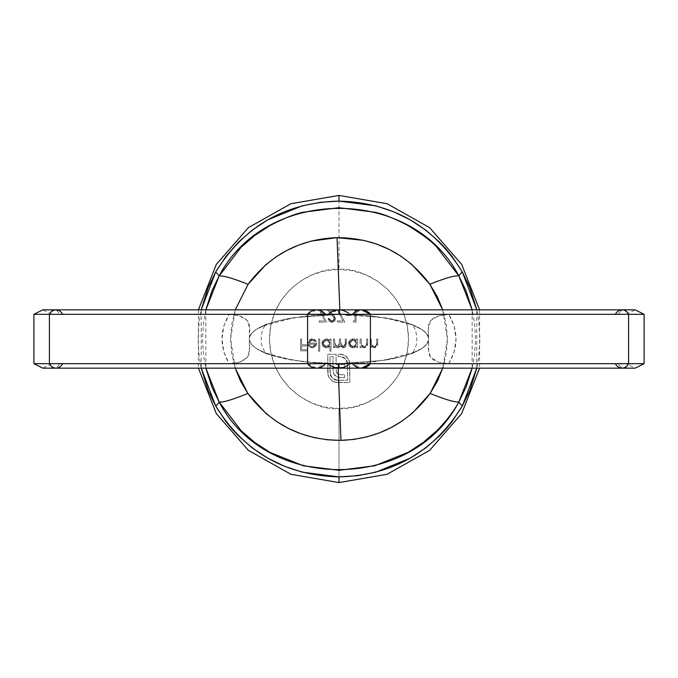 <?xml version="1.0" encoding="UTF-8"?>
<svg xmlns="http://www.w3.org/2000/svg" width="678" height="678" viewBox="0 0 678 678"><rect width="100%" height="100%" fill="white"/><g stroke="black" fill="none" stroke-linecap="round" stroke-linejoin="round"><path stroke-width="0.51" stroke-dasharray="3.39 2.54" d="M339 408.546C359.34 411.343 407.597 390.477 408.546 339C407.597 287.523 359.34 266.657 339 269.454L339 195.459L339 269.454L325.432 270.793L312.389 274.751L300.362 281.175L289.828 289.828L281.175 300.362L274.751 312.389L270.793 325.432L269.454 339L270.793 352.568L274.751 365.611L281.175 377.638L289.828 388.172L300.362 396.825L312.389 403.249L325.432 407.207L339 408.546L352.568 407.207L365.611 403.249L377.638 396.825L388.172 388.172L396.825 377.638L403.249 365.611L407.207 352.568L408.546 339L407.207 325.432L403.249 312.389L396.825 300.362L388.172 289.828L377.638 281.175L365.611 274.751L352.568 270.793L339 269.454C318.66 266.657 270.403 287.523 269.454 339C270.403 390.477 318.66 411.343 339 408.546L339 482.541L339 408.546M476.77 368.162L476.795 309.838L478.812 321.414L479.956 338.975L478.838 356.416L476.795 368.162M329.678 312.778L327.779 314.321L59.495 314.321A11.221 6.305 -90 0 0 54.452 309.838A11.221 6.305 -90 0 0 49.409 314.321L229.189 314.321L223.825 326.059L221.986 338.958L223.808 351.874L229.181 363.679L49.409 363.679L49.409 314.321L229.189 314.321L239.453 315.804L247.411 320.702L249.419 324.576L249.343 337.975L251.741 333.245L256.25 329.457L267.174 324.211L278.827 320.694L290.718 318.202L314.795 315.236L339.848 314.321L385.477 317.889L413.538 325.262L416.623 326.618C423.979 330.135 427.988 333.923 428.657 337.975L428.208 328.932L430.623 320.652L433.488 318.177L437.7 316.092L448.819 314.321L438.598 315.787L430.623 320.652L428.598 324.516L428.208 328.932L428.682 344.043L428.208 349.034L430.589 357.298L433.547 359.891L438.547 362.196L448.811 363.679C458.387 347.272 458.387 330.822 448.819 314.321L628.591 314.321A11.221 6.305 90 0 0 623.548 309.838A11.221 6.305 90 0 0 618.505 314.321L352.577 314.321L361.493 309.838A11.221 11.145 90 0 0 352.585 314.321A11.221 11.145 -90 0 1 370.408 314.321A11.221 11.145 90 0 0 352.585 314.321L350.221 314.321L345.661 311.261L342.568 310.227L339 309.838L344.788 310.897L350.221 314.321L618.505 314.321A11.221 6.305 -90 0 1 623.548 309.838A11.221 6.305 -90 0 1 628.591 314.321L628.591 363.679A11.221 6.305 -90 0 1 623.548 368.162A11.221 6.305 -90 0 1 618.505 363.679L352.577 363.679L361.493 368.162A11.221 11.145 -90 0 1 352.585 363.679A11.221 11.145 90 0 0 370.408 363.679L370.408 314.321L370.408 363.679A11.221 11.145 -90 0 1 352.585 363.679L350.221 363.679L345.661 366.739L342.568 367.773L339 368.162L344.788 367.103L350.221 363.679L618.505 363.679A11.221 6.305 90 0 0 623.548 368.162A11.221 6.305 90 0 0 628.591 363.679L448.811 363.679L454.175 351.933L456.014 339.034L454.192 326.126L448.819 314.321L628.591 314.321L628.591 363.679L448.811 363.679L438.547 362.196L430.589 357.298L428.581 353.424L428.657 340.025L426.259 344.755L421.75 348.543L410.826 353.789L399.173 357.306L375.273 361.569L363.205 362.764L339 363.679L363.205 362.764L375.273 361.569L399.173 357.306L410.826 353.789L421.75 348.543L426.259 344.755L428.657 340.025C427.954 344.246 423.648 348.161 415.758 351.78C407.792 355.365 397.206 358.221 384.019 360.349L338.153 363.679L338.178 368.162L338.153 363.679L305.888 361.933L292.523 360.111L264.166 352.619L261.377 351.382C254.021 347.865 250.013 344.077 249.343 340.025L249.343 337.975C250.046 333.754 254.352 329.839 262.242 326.22L293.981 317.651L339.848 314.321L339.822 309.838L339.848 314.321L385.477 317.889C398.52 320.084 408.902 322.991 416.623 326.618C423.979 330.135 427.988 333.923 428.657 337.975L426.284 333.271L421.818 329.5L410.902 324.237L399.249 320.711L375.307 316.431L363.23 315.236L339 314.321L314.795 315.236L302.719 316.431L278.827 320.694L267.174 324.211L256.25 329.457L251.741 333.245L249.343 337.975C250.046 333.754 254.352 329.839 262.242 326.22C270.208 322.635 280.794 319.779 293.981 317.651L338.364 314.321M235.266 309.838L231.706 324.533L230.571 338.949L231.673 353.399L235.215 368.162L230.571 338.966L235.266 309.838M332.618 381.248L329.194 377.943L327.847 374.256L327.754 354.255L336.11 354.255L336.076 364.527L344.636 364.527L344.636 367.366L336.076 367.366L336.152 371.036L337.025 373.214L339.254 374.629L344.636 374.79L344.636 377.671L339.441 377.561L336.263 376.553L334.135 374.476L333.11 371.349L333 356.475L329.974 356.475L330.271 375.061L332.678 378.595L336.635 380.239L347.551 380.273L347.551 363.823L347 360.993L343.644 357.314L338.102 356.475L338.102 354.255L344.068 355.077L347.094 357.187L349.467 361.391L349.772 382.494L334.907 382.189L332.618 381.248L337.356 382.494L332.618 381.248L329.194 377.943L328.144 375.57L327.754 354.255L336.11 354.255L336.076 364.527L344.636 364.527L344.636 367.366L336.076 367.366L336.39 372.027L338.754 374.476L344.636 374.79L344.636 377.671L337.636 377.163L335.068 375.646L333.508 373.12L333 369.544L333 356.475L329.974 356.475L329.974 372.925L332.152 378.095L337.356 380.273L347.551 380.273L347.551 363.823L345.373 358.611L340.161 356.475L338.102 356.475L338.102 354.255L342.839 354.645L345.221 355.696L348.526 359.12L349.772 363.823L349.772 382.494L337.356 382.494L349.772 382.494L349.772 363.823L348.526 359.12L345.221 355.696L342.839 354.645L338.102 354.255L338.102 356.475L340.161 356.475L345.373 358.611L347.551 363.823L347.551 380.273L337.356 380.273L332.152 378.095L329.974 372.925L329.974 356.475L333 356.475L333 369.544L333.508 373.12L335.068 375.646L337.636 377.163L344.636 377.671L344.636 374.79L338.754 374.476L336.39 372.027L336.076 367.366L344.636 367.366L344.636 364.527L336.076 364.527L336.11 354.255L327.754 354.255L328.144 375.57L329.194 377.943L332.618 381.248L329.889 378.917L328.338 376.188L327.754 372.925L327.754 354.255L336.11 354.255L336.076 364.527L344.636 364.527L344.636 367.366L336.076 367.366L336.39 372.027L338.754 374.476L344.636 374.79L344.636 377.671L337.636 377.163L334.135 374.476L333.034 370.451L333 356.475L329.974 356.475L329.974 372.925L330.517 375.739L332.678 378.595L335.915 380.146L347.551 380.273L347.416 362.383L346.305 359.721L344.263 357.687L341.602 356.603L338.102 356.475L338.102 354.255L340.839 354.28L343.466 354.84L346.204 356.382L348.204 358.611L349.467 361.391L349.772 382.494L336.119 382.426L332.618 381.248M345.848 314.202L350.416 314.202L350.416 315.414L345.848 315.414L345.848 314.202L345.848 315.414L345.848 314.202L350.416 314.202L350.416 315.414L345.848 315.414L350.416 315.414L350.416 314.202L345.848 314.202L345.848 315.414L350.416 315.414L350.416 314.202L345.848 314.202M331.856 321.202L333.974 320.16L334.22 317.719L327.584 310.244L335.652 310.244L335.652 311.456L330.127 311.456L333.94 315.558L335.449 318.262L334.847 320.957L331.915 322.414L329.152 321.262L328.042 318.457L329.11 318.457L329.906 320.423L331.856 321.202L329.11 318.457L331.856 321.202L334.432 318.796L332.186 315.151L327.584 310.244L335.652 310.244L335.652 311.456L330.127 311.456L333.101 314.626L335.5 318.889L331.915 322.414L328.042 318.457L329.11 318.457L328.042 318.457L331.915 322.414L335.5 318.889L333.101 314.626L330.127 311.456L335.652 311.456L335.652 310.244L327.584 310.244L332.186 315.151L334.432 318.796L331.856 321.202L329.906 320.423L329.11 318.457L328.042 318.457L329.152 321.262L331.915 322.414L334.822 320.991L335.449 318.262L333.94 315.558L330.127 311.456L335.652 311.456L335.652 310.244L327.584 310.244L334.22 317.719L333.974 320.16L331.856 321.202M318.685 339L319.745 339L319.745 351.179L318.685 351.179L318.685 339L318.685 351.179L318.685 339L319.745 339L319.745 351.179L318.685 351.179L319.745 351.179L319.745 339L318.685 339L318.685 351.179L319.745 351.179L319.745 339L318.685 339M333.449 339L334.508 339L335 345.39L337.313 346.763L339.229 345.382L339.381 339L340.449 339L340.873 345.272L343.263 346.763L345.136 345.551L345.314 339L346.382 339L345.856 346.5L344.644 347.585L342.941 347.789L340.263 345.729L339.254 347.263L337.5 347.831L335.712 347.39L334.508 346.17L334.508 347.678L333.449 347.678L333.449 339L333.449 347.678L333.449 339L334.508 339L334.508 342.653L337.313 346.763L339.381 343.415L339.381 339L340.449 339L340.449 342.373L343.263 346.763L345.314 343.704L345.314 339L346.382 339L346.382 343.695L343.441 347.831L340.263 345.729L337.5 347.831L335.712 347.39L334.508 346.17L334.508 347.678L333.449 347.678L334.508 347.678L334.508 346.17L335.712 347.39L337.5 347.831L340.263 345.729L343.441 347.831L346.382 343.695L346.382 339L345.314 339L345.314 343.704L343.263 346.763L340.449 342.373L340.449 339L339.381 339L339.381 343.415L337.313 346.763L334.508 342.653L334.508 339L333.449 339L334.508 339L335 345.39L337.313 346.763L339.229 345.382L339.381 339L340.449 339L340.873 345.272L343.263 346.763L345.136 345.551L345.314 339L346.382 339L346.144 345.839L345.339 347.136L343.441 347.831L341.559 347.229L340.263 345.729L338.424 347.687L336.135 347.577L334.508 346.17L334.508 347.678L333.449 347.678L333.449 339M370.12 339L371.188 339L371.519 344.941L372.451 346.111L374.307 346.763L375.765 346.348L376.434 345.424L376.671 339L377.731 339L377.638 344.983L376.553 347.111L373.527 347.721L371.188 346.111L371.188 347.678L370.12 347.678L370.12 339L370.12 347.678L370.12 339L371.188 339L371.358 344.466L374.307 346.763L376.544 345.051L376.671 339L377.731 339L377.731 343.432L374.493 347.831L371.188 346.111L371.188 347.678L370.12 347.678L371.188 347.678L371.188 346.111L374.493 347.831L377.731 343.432L377.731 339L376.671 339L376.544 345.051L374.307 346.763L371.358 344.466L371.188 339L370.12 339L371.188 339L371.519 344.941L372.451 346.111L374.307 346.763L375.765 346.348L376.434 345.424L376.671 339L377.731 339L377.468 345.746L376.553 347.111L374.493 347.831L372.629 347.382L371.188 346.111L371.188 347.678L370.12 347.678L370.12 339M356.577 347.678L356.577 346.068L353.577 347.806L351.34 347.5L349.865 346.534L348.509 343.365L349.831 340.161L351.297 339.178L353.543 338.873L356.577 340.5L356.577 339L357.645 339L357.645 347.678L356.577 347.678L357.645 347.678L356.577 347.678L356.577 346.068L353.069 347.831L348.509 343.365L353.035 338.847L356.577 340.5L356.577 339L357.645 339L357.645 347.678L357.645 339L356.577 339L356.577 340.5L353.035 338.847L348.509 343.365L353.069 347.831L356.577 346.068L356.577 347.678L356.577 346.068L354.086 347.729L351.34 347.5L348.856 345.094L348.534 342.915L349.263 340.848L351.297 339.178L354.043 338.949L356.577 340.5L356.577 339L357.645 339L357.645 347.678L356.577 347.678M360.077 339L361.145 339L361.476 344.941L362.399 346.111L364.256 346.763L366.391 345.424L366.62 339L367.688 339L367.595 344.983L366.501 347.111L363.484 347.721L361.145 346.111L361.145 347.678L360.077 347.678L360.077 339L360.077 347.678L360.077 339L361.145 339L361.306 344.466L364.256 346.763L366.501 345.051L366.62 339L367.688 339L367.688 343.432L364.442 347.831L361.145 346.111L361.145 347.678L360.077 347.678L361.145 347.678L361.145 346.111L364.442 347.831L367.688 343.432L367.688 339L366.62 339L366.501 345.051L364.256 346.763L361.306 344.466L361.145 339L360.077 339L361.145 339L361.476 344.941L362.399 346.111L364.256 346.763L366.391 345.424L366.62 339L367.688 339L367.425 345.746L366.501 347.111L364.442 347.831L362.577 347.382L361.145 346.111L361.145 347.678L360.077 347.678L360.077 339M319.211 320.897L324.72 320.897L319.363 310.439L320.279 309.939L326.516 322.109L319.211 322.109L319.211 320.897L319.211 322.109L319.211 320.897L324.72 320.897L319.363 310.439L320.279 309.939L326.516 322.109L319.211 322.109L326.516 322.109L320.279 309.939L319.363 310.439L324.72 320.897L319.211 320.897L319.211 322.109L326.516 322.109L320.279 309.939L319.363 310.439L324.72 320.897L319.211 320.897M329.94 351.179L329.94 346L328.423 347.356L325.55 347.755L323.228 346.534L322.219 345.094L322.203 341.627L324.669 339.178L327.406 338.949L329.94 340.5L329.94 339L331.008 339L331.008 351.179L329.94 351.179L331.008 351.179L329.94 351.179L329.94 346L326.432 347.831L321.881 343.365L326.398 338.847L329.94 340.5L329.94 339L331.008 339L331.008 351.179L331.008 339L329.94 339L329.94 340.5L326.398 338.847L321.881 343.365L326.432 347.831L329.94 346L329.94 351.179L329.94 346L327.457 347.712L324.703 347.5L322.219 345.094L321.897 342.915L322.626 340.848L324.669 339.178L327.406 338.949L329.94 340.5L329.94 339L331.008 339L331.008 351.179L329.94 351.179M312.109 339.915L309.846 340.839L308.939 343.11L316.702 343.11L315.762 346.119L312.77 347.806L309.549 346.907L307.888 343.704L308.193 341.61L310.532 339.144L312.855 338.881L314.6 339.449L316.245 341.246L315.304 341.737L313.956 340.381L312.109 339.915L315.304 341.737L312.109 339.915L308.939 343.11L316.702 343.11L315.762 346.119L312.27 347.831L308.871 346.212L307.88 343.314L312.236 338.847L316.245 341.246L315.304 341.737L316.245 341.246L312.236 338.847L307.88 343.314L308.871 346.212L312.27 347.831L315.762 346.119L316.702 343.11L308.939 343.11L312.109 339.915L313.956 340.381L315.304 341.737L316.245 341.246L313.465 338.983L311.371 338.915L309.109 340.127L307.888 343.704L308.643 345.89L310.371 347.433L312.77 347.806L315.067 346.856L316.185 345.441L316.702 343.11L308.939 343.11L309.846 340.839L312.109 339.915M337.474 320.897L342.983 320.897L337.627 310.439L338.542 309.939L344.78 322.109L337.474 322.109L337.474 320.897L337.474 322.109L337.474 320.897L342.983 320.897L337.627 310.439L338.542 309.939L344.78 322.109L337.474 322.109L344.78 322.109L338.542 309.939L337.627 310.439L342.983 320.897L337.474 320.897L337.474 322.109L344.78 322.109L338.542 309.939L337.627 310.439L342.983 320.897L337.474 320.897M353.153 320.897L354.984 320.897L354.984 310.244L356.043 310.244L356.043 322.109L353.848 322.109L353.153 320.897L353.848 322.109L353.153 320.897L354.984 320.897L354.984 310.244L356.043 310.244L356.043 322.109L353.848 322.109L356.043 322.109L356.043 310.244L354.984 310.244L354.984 320.897L353.153 320.897L353.848 322.109L356.043 322.109L356.043 310.244L354.984 310.244L354.984 320.897L353.153 320.897M300.574 339L301.634 339L301.634 344.78L306.354 344.78L306.354 346L301.634 346L301.634 349.653L306.354 349.653L306.354 350.873L300.574 350.873L300.574 339L300.574 350.873L300.574 339L301.634 339L301.634 344.78L306.354 344.78L306.354 346L301.634 346L301.634 349.653L306.354 349.653L306.354 350.873L300.574 350.873L306.354 350.873L306.354 349.653L301.634 349.653L301.634 346L306.354 346L306.354 344.78L301.634 344.78L301.634 339L300.574 339L300.574 350.873L306.354 350.873L306.354 349.653L301.634 349.653L301.634 346L306.354 346L306.354 344.78L301.634 344.78L301.634 339L300.574 339M621.972 368.162A11.221 8.28 90 0 1 615.344 363.679M329.805 365.315L333.212 367.103L339 368.162L344.788 367.103L348.195 365.315M341.924 367.9L342.449 367.798M335.551 367.798L330.415 365.713L327.788 363.679L329.678 365.23M348.195 312.685L344.788 310.897L339 309.838L54.452 309.838A11.221 6.305 90 0 0 49.409 314.321L49.409 363.679A11.221 6.305 -90 0 0 54.452 368.162A11.221 6.305 -90 0 0 59.495 363.679L325.423 363.679L316.507 368.162A11.221 11.145 -90 0 0 325.415 363.679A11.221 11.145 90 0 1 307.592 363.679L307.592 314.321L307.592 363.679A11.221 11.145 -90 0 0 325.415 363.679L327.779 363.679L329.762 365.289L327.779 363.679L59.495 363.679A11.221 6.305 90 0 1 54.452 368.162A11.221 6.305 90 0 1 49.409 363.679L229.181 363.679L239.402 362.213L247.377 357.348L249.402 353.484L249.343 340.025L251.716 344.729L256.182 348.5L267.098 353.763L278.751 357.289L302.693 361.569L314.77 362.764L339 363.679L305.888 361.933L292.523 360.111C279.48 357.916 269.098 355.009 261.377 351.382C254.021 347.865 250.013 344.077 249.343 340.025L251.716 344.729L256.182 348.5L267.098 353.763L278.751 357.289L290.667 359.789L314.77 362.764L339 363.679L384.019 360.349L415.758 351.78C423.648 348.161 427.954 344.246 428.657 340.025L428.657 337.975L426.284 333.271L421.818 329.5L410.902 324.237L399.249 320.711L375.307 316.431L363.23 315.236L339 314.321M621.972 309.838A11.221 8.28 -90 0 0 615.344 314.321M626.353 314.321L635.201 309.838L339 309.838L333.212 310.897L327.779 314.321L59.495 314.321L327.779 314.321L332.339 311.261L339 309.838L335.551 310.202M336.076 310.1L329.805 312.685M342.449 310.202L341.924 310.1M329.762 365.289L335.432 367.773L339 368.162L336.076 367.9M56.028 368.162A11.221 8.28 90 0 0 62.656 363.679M51.647 314.321L42.799 309.838L54.452 309.838A11.221 6.305 90 0 1 59.495 314.321L325.423 314.321L316.507 309.838A11.221 11.145 -90 0 0 307.592 314.321A11.221 11.145 90 0 1 325.415 314.321A11.221 11.145 -90 0 0 316.507 309.838A11.221 11.145 90 0 1 325.415 314.321L327.779 314.321L329.762 312.711M56.028 309.838A11.221 8.28 -90 0 1 62.656 314.321M442.785 368.162L446.37 353.162L447.429 338.72L446.243 324.262L442.726 309.838L447.429 339.017L442.785 368.162M201.205 368.162L199.179 356.56L198.044 339.127L199.154 321.652L201.205 309.838L201.205 368.162M205.849 309.838L203.519 322.618L202.459 339.051L203.544 355.475L205.866 368.162L205.858 309.838M472.125 368.162L474.473 355.357L475.532 338.924L474.464 322.508L472.151 309.838L472.125 368.162M249.343 337.975L249.792 328.966L247.411 320.702L244.444 318.101L239.453 315.804L229.189 314.321C219.613 330.72 219.613 347.17 229.181 363.679L236.664 362.925L240.3 361.908L244.512 359.823L247.377 357.348L249.792 349.068L249.343 337.975M356.577 343.322L355.56 340.873L353.077 339.915L350.619 340.915L349.577 343.348L350.619 345.788L353.085 346.763L355.56 345.78L356.577 343.322L353.085 346.763L356.577 343.322L353.077 339.915L356.577 343.322L356.331 341.983L355.018 340.466L353.077 339.915L349.577 343.348L353.077 339.915L350.619 340.915L349.577 343.348L353.085 346.763L349.577 343.348L349.67 344.119L351.755 346.517L355.035 346.212L356.577 343.322M329.94 343.322L328.923 340.873L326.44 339.915L323.982 340.915L322.94 343.348L323.982 345.788L326.449 346.763L328.932 345.78L329.94 343.322L326.449 346.763L329.94 343.322L326.44 339.915L329.94 343.322L329.694 341.983L328.381 340.466L326.44 339.915L322.94 343.348L326.44 339.915L323.982 340.915L322.94 343.348L326.449 346.763L322.94 343.348L323.033 344.119L325.118 346.517L328.398 346.212L329.94 343.322M315.634 344.178L314.456 346.077L312.321 346.763L310.083 345.95L309.049 344.178L315.634 344.178L309.049 344.178L315.634 344.178L312.321 346.763L310.083 345.95L309.049 344.178L310.083 345.95L312.321 346.763L315.634 344.178L309.049 344.178L310.083 345.95L312.321 346.763L314.456 346.077L315.634 344.178M479.583 309.838L479.583 368.162M263.657 325.601L266.462 324.143C268.013 322.686 259.293 328.084 261.606 344.602C264.428 351.67 266.03 354.713 266.395 353.746L264.2 352.628M51.647 363.679L42.799 368.162L635.201 368.162L626.353 363.679M307.592 363.679L316.507 368.162M307.592 314.321L316.507 309.838M413.504 325.245L411.453 324.228C409.826 322.83 418.707 327.745 416.368 344.788C413.631 351.67 412.071 354.687 411.673 353.831L414.538 352.323M198.417 309.838L198.417 368.162"/><path stroke-width="1.02" d="M339 195.459L339 201.112L375.883 205.849L393.477 211.714L410.275 219.875L425.725 230.088L439.759 242.334L446.132 249.148L452.014 256.343L462.269 271.903L469.913 287.684L476.795 309.838L462.269 271.903A179.467 14.611 -30 0 0 458.794 275.827L436.835 247.199C432.513 242.029 422.919 234.817 408.046 225.562C394.138 218.35 383.019 213.892 374.671 212.189L338.975 207.697L303.193 212.231C295.218 213.79 284.065 218.274 269.742 225.689L254.691 235.529L240.987 247.385L219.147 275.954A179.467 14.619 29.9 0 0 215.663 272.022L225.986 256.352L238.241 242.334L252.199 230.147L267.793 219.833L302.117 205.858L320.474 202.29L339 201.112L339 195.459M476.795 368.162L469.93 390.265L462.337 405.978L452.023 421.648L446.099 428.894L439.751 435.674L425.801 447.853L410.207 458.167L375.892 472.142L357.526 475.71L339 476.888L339 482.541L339 476.888L302.125 472.151L284.531 466.295L267.734 458.133L252.284 447.912L238.258 435.674L231.868 428.86L225.986 421.657L215.731 406.097L208.104 390.35L201.205 368.162L215.731 406.097A179.467 14.611 150 0 0 219.231 402.139A179.467 14.611 -30 0 1 215.731 406.097C244.046 451.819 285.133 475.414 339 476.888C392.833 475.473 433.945 451.836 462.337 405.978A179.467 14.619 29.9 0 1 458.828 402.012L466.032 387.163L472.125 368.162L458.828 402.012A179.467 14.619 -150.1 0 0 462.337 405.978L476.77 368.162M339.822 309.838L337.042 237.631L311.244 241.088L298.871 245.012L286.98 250.368L275.819 257.047L265.547 264.971L248.08 284.362L235.266 309.838L248.08 284.362C270.31 254.64 299.964 239.063 337.042 237.631L339.822 309.838M235.029 367.603L240.47 380.96L247.834 393.426L265.954 413.453L276.802 421.657L288.506 428.437L300.99 433.784L313.999 437.581L327.381 439.793L340.958 440.369L338.178 368.162L340.958 440.369L353.967 439.386L366.832 436.895L379.239 432.937L391.172 427.555L402.351 420.852L412.648 412.902L430.132 393.426L437.556 380.892L443.039 367.366M325.415 363.679A11.221 11.145 90 0 1 307.592 363.679L33.9 363.679L49.409 363.679L49.409 314.321L307.592 314.321L307.592 363.679L339 363.679L339 366.976L339 363.679L370.408 363.679L370.408 314.321L307.592 314.321L307.592 363.679L339 363.679L339 368.162L339 363.679L370.408 363.679L370.408 314.321L628.591 314.321L628.591 363.679L644.1 363.679L644.1 314.321L628.591 314.321L628.591 363.679L370.408 363.679L644.1 363.679L635.201 368.162L621.972 368.162A11.221 8.28 -90 0 0 628.591 363.679A11.221 8.28 90 0 1 621.972 368.162L339 368.162L335.432 367.773L329.762 365.289M615.344 363.679A11.221 8.28 -90 0 0 621.972 368.162M352.585 363.679A11.221 11.145 90 0 0 370.408 363.679A11.221 11.145 -90 0 1 361.493 368.162L370.408 363.679M348.238 365.289L342.568 367.773L339 368.162L339 366.976L339 368.162L316.507 368.162A11.221 11.145 -90 0 1 307.592 363.679L49.409 363.679L49.409 314.321L33.9 314.321L33.9 363.679L42.799 368.162L56.028 368.162A11.221 8.28 -90 0 1 49.409 363.679A11.221 8.28 90 0 0 56.028 368.162L316.507 368.162M325.415 314.321A11.221 11.145 -90 0 0 307.592 314.321L339 314.321L339 309.838L339 314.321L644.1 314.321L635.201 309.838L621.972 309.838A11.221 8.28 90 0 1 628.591 314.321A11.221 8.28 -90 0 0 621.972 309.838L339 309.838L342.568 310.227L348.238 312.711M615.344 314.321A11.221 8.28 90 0 1 621.972 309.838M352.585 314.321A11.221 11.145 -90 0 1 370.408 314.321A11.221 11.145 90 0 0 361.493 309.838L370.408 314.321M329.762 312.711L335.432 310.227L339 309.838L339 311.024L339 309.838L316.507 309.838A11.221 11.145 90 0 0 307.592 314.321L33.9 314.321L42.799 309.838L56.028 309.838A11.221 8.28 90 0 0 49.409 314.321A11.221 8.28 -90 0 1 56.028 309.838L316.507 309.838M62.656 363.679A11.221 8.28 -90 0 1 56.028 368.162M62.656 314.321A11.221 8.28 90 0 0 56.028 309.838M442.802 310.066L437.293 296.718L429.86 284.268L411.758 264.352L400.944 256.208L389.282 249.47L376.832 244.156L363.883 240.385L337.042 237.631C375.722 237.893 406.664 253.436 429.86 284.268A89.733 10.568 -27.9 0 1 458.794 275.827A179.467 14.611 150 0 1 462.269 271.903C433.962 226.181 392.867 202.586 339 201.112C285.175 202.527 244.063 226.164 215.663 272.022A179.467 14.619 -150.1 0 1 219.147 275.954L211.951 290.811L205.849 309.838L219.147 275.954A89.733 10.56 27.9 0 1 248.08 284.362A89.733 10.56 -152.1 0 0 219.147 275.954C266.157 185.992 411.648 185.764 458.794 275.827A89.733 10.568 152.1 0 0 429.86 284.268L442.726 309.838M201.205 309.838L208.027 287.845L215.663 272.022L201.205 309.838M442.785 368.162L430.132 393.426C407.893 423.267 378.163 438.912 340.958 440.369C302.091 440.09 271.056 424.436 247.834 393.426A89.733 9.967 152 0 1 219.231 402.139L205.866 368.162L212.011 387.291L219.231 402.139L241.19 430.759L254.818 442.505L269.98 452.395L303.337 465.794L339.025 470.303L374.798 465.761L408.241 452.285L423.292 442.429L436.988 430.572C446.599 420.707 453.879 411.19 458.828 402.012A89.733 10.153 -152.1 0 1 430.132 393.426A89.733 10.153 27.9 0 0 458.828 402.012C411.817 492.008 266.378 492.211 219.231 402.139A89.733 9.967 -28 0 0 247.834 393.426L235.215 368.162M472.151 309.838L466.006 290.684L458.794 275.827L472.151 309.838M198.417 309.838L216.307 264.428L248.377 227.639L290.913 203.714L339 195.425L387.087 203.714L429.623 227.639L461.693 264.428L479.583 309.838M479.583 368.162L461.693 413.572L429.623 450.361L387.087 474.286L339 482.575L290.913 474.286L248.377 450.361L216.307 413.572L198.417 368.162"/></g></svg>
